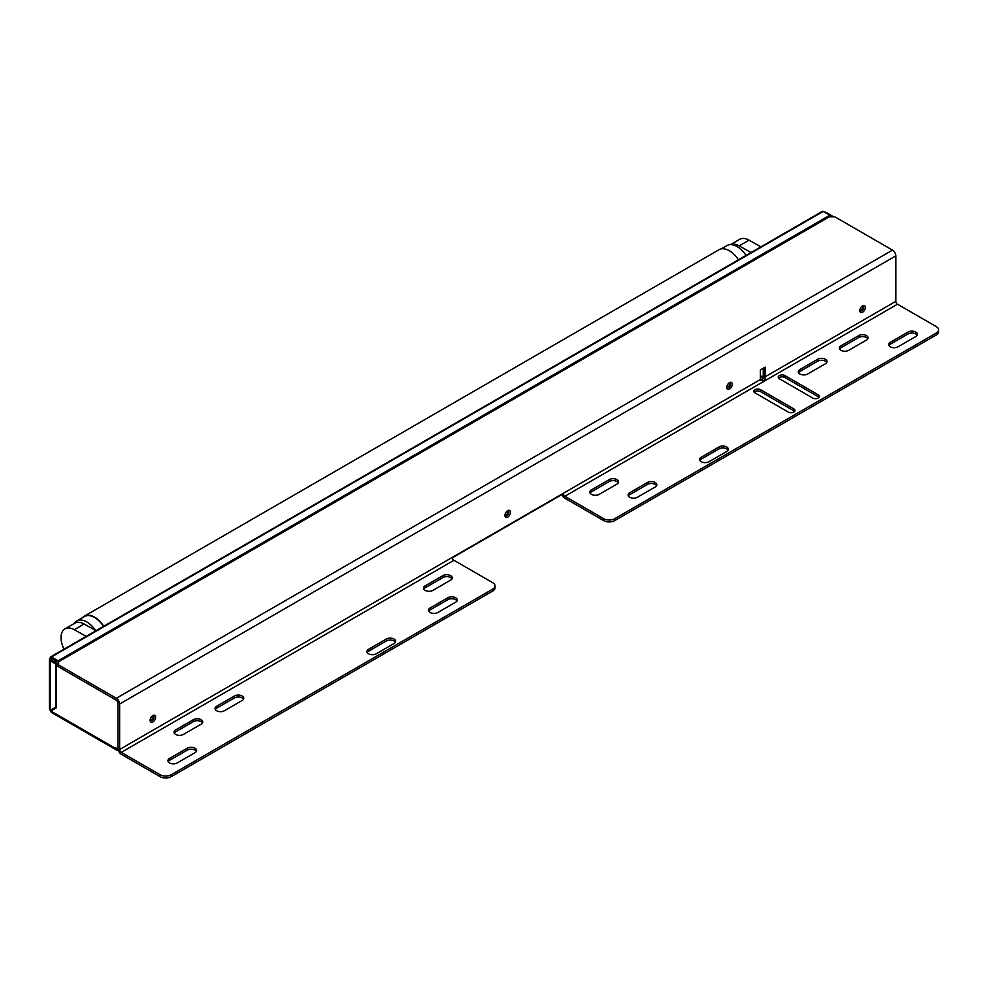 <?xml version="1.0" encoding="UTF-8"?>
<svg xmlns="http://www.w3.org/2000/svg" width="988" height="988" viewBox="0 0 988 988"><rect width="100%" height="100%" fill="white"/><g stroke="black" fill="none" stroke-linecap="round" stroke-linejoin="round"><path stroke-width="1.48" d="M729.564 382.862A2.742 1.581 -60 0 1 729.206 385.678A2.742 1.581 -60 0 1 726.946 387.382A2.742 1.581 120 0 0 729.206 385.678A2.742 1.581 120 0 0 729.564 382.862M727.18 385.419A1.494 0.865 120 0 0 727.971 384.048M58.082 660.811L58.082 662.084L829.858 216.508L829.858 215.223L823.214 211.395L51.438 656.971L58.082 660.811L829.858 215.223M58.082 662.084L50.314 657.625A1.581 0.914 60 0 1 50.647 656.897A1.581 0.914 60 0 1 51.438 656.971M764.379 376.058L764.379 376.589A3.137 1.815 60 0 1 763.724 378.034A3.137 1.815 60 0 1 762.156 377.873A4.631 2.668 0 0 0 760.352 377.231M760.352 375.946A4.631 2.668 180 0 1 762.156 376.589A1.568 0.902 -120 0 0 762.946 376.675A1.568 0.902 -120 0 0 763.267 375.946L763.267 369.549L764.329 370.167M862.845 306.935A2.742 1.581 -60 0 1 860.005 310.565A2.742 1.581 120 0 0 862.845 306.935A2.742 1.581 120 0 0 862.623 306.033A2.742 1.581 -60 0 1 862.845 306.935M763.267 369.549L764.329 368.932M118.152 749.892A3.137 1.815 60 0 1 117.955 749.793A3.137 1.815 120 0 1 116.386 749.954A3.137 1.815 120 0 1 115.744 748.521L115.744 747.879L117.955 749.151L117.955 703.703A3.137 1.815 60 0 0 115.744 699.862L56.415 665.603L56.415 707.68L50.87 711.064A3.137 1.815 120 0 0 51.524 712.496L116.386 749.954M56.415 665.603L57.526 664.973L58.638 665.603M507.783 510.895A2.742 1.581 -60 0 1 507.437 513.711A2.742 1.581 -60 0 1 505.177 515.427A2.742 1.581 120 0 0 507.437 513.711A2.742 1.581 120 0 0 507.783 510.895M505.411 513.464A1.494 0.865 120 0 0 506.202 512.093M860.252 308.602A1.494 0.865 120 0 0 861.042 307.219M153.165 716.67A2.742 1.581 -60 0 1 150.337 720.289A2.742 1.581 120 0 0 153.165 716.67A2.742 1.581 120 0 0 152.955 715.757A2.742 1.581 -60 0 1 153.165 716.67M150.571 718.325A1.494 0.865 120 0 0 151.362 716.955M50.647 656.897L822.424 211.321A1.581 0.914 60 0 1 823.214 211.395M51.425 660.169L51.425 658.885A1.568 0.902 0 0 0 50.968 659.527A1.568 0.902 0 0 0 51.425 660.169L56.971 663.368L55.859 664.01L50.314 660.811A3.137 1.815 180 0 1 49.4 659.527A3.137 1.815 180 0 1 50.314 658.243M824.498 212.136A3.137 1.815 180 0 1 826.524 212.667L832.069 215.866L830.957 216.508L829.858 215.866M56.971 663.368L56.971 665.295M49.4 659.527L49.4 709.014A3.137 1.815 0 0 0 50.314 710.286L55.859 707.087L55.859 664.01M55.526 662.54L55.526 660.614M118.004 749.126L117.955 749.793M51.178 710.705A3.137 1.815 60 0 1 50.783 710.026M51.586 709.557A1.568 0.902 -120 0 0 51.969 710.236M832.069 215.866L832.069 216.829M726.723 387.444A3.915 2.26 -60 0 1 729.502 382.64A3.915 2.26 -60 0 1 732.269 384.246A3.915 2.26 -60 0 1 729.502 389.05A3.915 2.26 -60 0 1 726.723 387.444M726.76 386.901A2.742 1.581 120 0 0 727.292 387.741A2.742 1.581 120 0 0 730.046 386.16A2.742 1.581 120 0 0 730.046 382.986A2.742 1.581 120 0 0 729.045 382.949M452.282 557.417A2.347 1.359 60 0 0 453.949 560.295L492.753 582.71A7.842 4.532 180 0 1 495.05 585.909A7.842 4.532 180 0 1 492.753 589.107L171.183 774.765A7.842 4.532 180 0 1 160.093 774.765L121.289 752.362A2.347 1.359 -120 0 1 119.622 749.472L563.172 493.395A2.347 1.359 -120 0 0 564.827 496.272L603.643 518.688L603.643 520.602A7.842 4.532 0 0 0 614.734 520.602L614.734 518.688A7.842 4.532 180 0 1 603.643 518.688M492.753 589.107L492.753 591.022A7.842 4.532 0 0 0 495.05 587.823L495.05 585.909M492.753 591.022L171.183 776.679L171.183 774.765M160.093 774.765L160.093 776.679A7.842 4.532 0 0 0 171.183 776.679M160.093 776.679L121.289 754.276A4.705 2.717 -120 0 1 117.955 748.521L117.955 703.061A2.347 1.359 60 0 0 116.3 700.183L58.638 666.888L58.638 661.762M395.422 642.237A5.483 3.174 0 0 0 386.308 640.965L368.561 651.203A5.483 3.174 0 0 0 367.215 652.488M451.973 578.857A5.483 3.174 0 0 0 442.859 577.585L425.112 587.823A5.483 3.174 0 0 0 423.766 589.107M202.478 722.907A5.483 3.174 0 0 0 193.364 721.623L175.617 731.873A5.483 3.174 0 0 0 174.271 733.145M196.377 751.399A5.483 3.174 0 0 0 187.263 750.114L169.516 760.365A5.483 3.174 0 0 0 168.17 761.637M456.962 600.951A5.483 3.174 0 0 0 447.848 599.667L430.101 609.917A5.483 3.174 0 0 0 428.755 611.189M243.505 699.22A5.483 3.174 0 0 0 234.391 697.936L216.644 708.186A5.483 3.174 0 0 0 215.298 709.458M765.181 377.564L765.181 376.761C764.798 380.936 763.193 381.862 760.352 379.553L760.352 369.957L765.181 367.166L765.181 376.761L895.832 301.34A2.347 1.359 -120 0 0 897.499 304.218L936.303 326.62A7.842 4.532 180 0 1 938.6 329.831A7.842 4.532 180 0 1 936.303 333.03L936.303 334.944L614.734 520.602M936.303 333.03L614.734 518.688M603.643 520.602L564.827 498.199A4.705 2.717 60 0 1 561.802 494.185M936.303 334.944A7.842 4.532 0 0 0 938.6 331.746L938.6 329.831M826.771 362.473A5.483 3.174 0 0 0 817.656 361.2L799.91 371.439A5.483 3.174 0 0 0 798.563 372.723M917.136 335.265A5.483 3.174 0 0 0 908.021 333.981L890.287 344.232A5.483 3.174 0 0 0 888.941 345.516M656.551 485.713A5.483 3.174 0 0 0 647.449 484.429L629.702 494.679A5.483 3.174 0 0 0 628.356 495.951M618.303 482.836A5.483 3.174 0 0 0 609.188 481.551L591.442 491.802A5.483 3.174 0 0 0 590.095 493.074M867.797 338.785A5.483 3.174 0 0 0 858.683 337.513L840.936 347.751A5.483 3.174 0 0 0 839.59 349.036M728.082 450.182A5.483 3.174 0 0 0 718.968 448.898L701.221 459.148A5.483 3.174 0 0 0 699.875 460.42M794.587 411.453A3.915 2.26 0 0 0 793.809 410.81L760.55 391.606A3.915 2.26 0 0 0 754.227 392.248M818.99 397.361A3.915 2.26 0 0 0 818.212 396.731L784.941 377.515A3.915 2.26 0 0 0 778.618 378.157M765.033 379.059L764.329 367.66M895.832 301.34L895.832 255.88L119.622 704.024L119.622 749.472M155.659 717.14A3.915 2.26 -60 0 1 152.893 721.944A3.915 2.26 -60 0 1 150.114 720.351A3.915 2.26 -60 0 1 152.893 715.547A3.915 2.26 -60 0 1 155.659 717.14M865.34 307.416A3.915 2.26 -60 0 1 862.561 312.22A3.915 2.26 -60 0 1 859.795 310.615A3.915 2.26 -60 0 1 862.561 305.823A3.915 2.26 -60 0 1 865.34 307.416M504.954 515.489A3.915 2.26 -60 0 1 507.721 510.685A3.915 2.26 -60 0 1 510.5 512.278A3.915 2.26 -60 0 1 507.721 517.082A3.915 2.26 -60 0 1 504.954 515.489M779.396 378.799A3.915 2.26 180 0 1 778.248 377.206A3.915 2.26 180 0 1 780.668 375.107A3.915 2.26 180 0 1 784.941 375.601L818.212 394.805A3.915 2.26 180 0 1 819.361 396.41A3.915 2.26 180 0 1 816.94 398.497A3.915 2.26 180 0 1 812.667 398.003L779.396 378.799M793.809 408.884A3.915 2.26 180 0 1 794.957 410.489A3.915 2.26 180 0 1 792.537 412.576A3.915 2.26 180 0 1 788.276 412.095L755.005 392.891A3.915 2.26 180 0 1 753.856 391.285A3.915 2.26 180 0 1 756.277 389.198A3.915 2.26 180 0 1 760.55 389.68L793.809 408.884L793.809 410.81M504.992 514.933A2.742 1.581 120 0 0 505.523 515.773A2.742 1.581 120 0 0 508.264 514.192A2.742 1.581 120 0 0 508.264 511.031A2.742 1.581 120 0 0 507.276 510.981M859.832 310.071A2.742 1.581 120 0 0 860.363 310.911A2.742 1.581 120 0 0 862.475 310.183A2.742 1.581 120 0 0 863.673 307.416A2.742 1.581 120 0 0 863.104 306.157A2.742 1.581 120 0 0 862.116 306.119M150.151 719.807A2.742 1.581 120 0 0 150.682 720.647A2.742 1.581 120 0 0 152.794 719.906A2.742 1.581 120 0 0 153.992 717.14A2.742 1.581 120 0 0 153.424 715.892A2.742 1.581 120 0 0 152.436 715.855M829.303 216.829L834.848 216.829L892.497 250.125A4.705 2.717 60 0 1 895.832 255.88M58.638 664.973L116.3 698.257A4.705 2.717 60 0 1 119.622 704.024M386.308 639.038A5.483 3.174 180 0 1 392.285 638.359A5.483 3.174 180 0 1 395.669 641.286A5.483 3.174 180 0 1 394.064 643.521L376.329 653.772A5.483 3.174 180 0 1 370.339 654.451A5.483 3.174 180 0 1 366.956 651.524A5.483 3.174 180 0 1 368.561 649.289L386.308 639.038L386.308 640.965M442.859 575.658A5.483 3.174 180 0 1 448.836 574.979A5.483 3.174 180 0 1 452.232 577.906A5.483 3.174 180 0 1 450.614 580.141L432.88 590.392A5.483 3.174 180 0 1 426.902 591.071A5.483 3.174 180 0 1 423.506 588.144A5.483 3.174 180 0 1 425.112 585.909L442.859 575.658L442.859 577.585M183.385 734.43A5.483 3.174 180 0 1 177.395 735.121A5.483 3.174 180 0 1 174.012 732.194A5.483 3.174 180 0 1 175.617 729.947L193.364 719.709A5.483 3.174 180 0 1 199.341 719.017A5.483 3.174 180 0 1 202.738 721.944A5.483 3.174 180 0 1 201.12 724.192L183.385 734.43M177.284 762.921A5.483 3.174 180 0 1 171.307 763.613A5.483 3.174 180 0 1 167.911 760.674A5.483 3.174 180 0 1 169.516 758.438L187.263 748.2A5.483 3.174 180 0 1 193.24 747.508A5.483 3.174 180 0 1 196.637 750.435A5.483 3.174 180 0 1 195.031 752.671L177.284 762.921M447.848 597.752A5.483 3.174 180 0 1 453.825 597.061A5.483 3.174 180 0 1 457.222 599.988A5.483 3.174 180 0 1 455.604 602.235L437.869 612.474A5.483 3.174 180 0 1 431.892 613.165A5.483 3.174 180 0 1 428.496 610.238A5.483 3.174 180 0 1 430.101 607.991L447.848 597.752L447.848 599.667M234.391 696.021A5.483 3.174 180 0 1 240.368 695.33A5.483 3.174 180 0 1 243.764 698.257A5.483 3.174 180 0 1 242.159 700.504L224.412 710.743A5.483 3.174 180 0 1 218.434 711.434A5.483 3.174 180 0 1 215.038 708.507A5.483 3.174 180 0 1 216.644 706.259L234.391 696.021L234.391 697.936M807.678 373.995A5.483 3.174 180 0 1 801.688 374.687A5.483 3.174 180 0 1 798.304 371.76A5.483 3.174 180 0 1 799.91 369.512L817.656 359.274A5.483 3.174 180 0 1 823.634 358.582A5.483 3.174 180 0 1 827.03 361.509A5.483 3.174 180 0 1 825.412 363.757L807.678 373.995M898.043 346.788A5.483 3.174 180 0 1 892.065 347.48A5.483 3.174 180 0 1 888.681 344.553A5.483 3.174 180 0 1 890.287 342.305L908.021 332.067A5.483 3.174 180 0 1 914.011 331.375A5.483 3.174 180 0 1 917.395 334.302A5.483 3.174 180 0 1 915.79 336.55L898.043 346.788M637.458 497.236A5.483 3.174 180 0 1 631.48 497.927A5.483 3.174 180 0 1 628.096 495A5.483 3.174 180 0 1 629.702 492.753L647.449 482.514A5.483 3.174 180 0 1 653.426 481.823A5.483 3.174 180 0 1 656.81 484.75A5.483 3.174 180 0 1 655.205 486.998L637.458 497.236M599.21 494.358A5.483 3.174 180 0 1 593.232 495.037A5.483 3.174 180 0 1 589.836 492.11A5.483 3.174 180 0 1 591.442 489.875L609.188 479.637A5.483 3.174 180 0 1 615.166 478.945A5.483 3.174 180 0 1 618.562 481.872A5.483 3.174 180 0 1 616.944 484.108L599.21 494.358M848.704 350.308A5.483 3.174 180 0 1 842.727 350.999A5.483 3.174 180 0 1 839.331 348.072A5.483 3.174 180 0 1 840.936 345.825L858.683 335.587A5.483 3.174 180 0 1 864.661 334.895A5.483 3.174 180 0 1 868.057 337.822A5.483 3.174 180 0 1 866.439 340.07L848.704 350.308M718.968 446.984A5.483 3.174 180 0 1 724.945 446.292A5.483 3.174 180 0 1 728.341 449.219A5.483 3.174 180 0 1 726.723 451.467L708.989 461.705A5.483 3.174 180 0 1 702.999 462.396A5.483 3.174 180 0 1 699.615 459.469A5.483 3.174 180 0 1 701.221 457.222L718.968 446.984L718.968 448.898M64.035 649.165A19.056 11.004 60 0 1 64.961 628.874A19.056 11.004 60 0 1 74.285 629.702L86.191 636.371M74.285 629.702L84.153 624.008A19.056 11.004 -120 0 0 74.829 623.181L64.961 628.874M84.153 624.008L96.058 630.677M721.265 248.877L727.045 245.543A19.995 11.547 60 0 1 746.014 255.423M74.248 623.527A19.995 11.547 60 0 1 76.805 620.958A19.995 11.547 60 0 1 95.428 630.319M76.805 620.958L84.56 616.475A19.995 11.547 60 0 1 103.542 626.355M738.444 259.795A20.39 11.77 -120 0 0 719.079 249.692L84.375 616.142A20.39 11.77 60 0 1 103.728 626.244M82.572 617.624A20.39 11.77 60 0 1 84.375 616.142M764.7 377.688L760.488 380.108M764.724 377.799L760.55 380.207M730.688 244.604A19.056 11.004 60 0 1 739.209 245.864L751.028 252.533M760.896 246.827L749.077 240.17A19.056 11.004 -120 0 0 739.716 239.318L730.54 244.604M762.156 377.873L762.156 376.589L763.267 375.946M50.87 711.064L115.744 748.521M50.314 660.811L50.314 710.286M563.172 493.395L760.352 379.553M784.941 377.515L784.941 375.601M818.212 396.731L818.212 394.805M760.55 391.606L760.55 389.68M453.949 560.295L121.289 752.362M368.561 649.289L368.561 651.203M799.91 369.512L799.91 371.439M817.656 359.274L817.656 361.2M425.112 585.909L425.112 587.823M890.287 342.305L890.287 344.232M908.021 332.067L908.021 333.981M629.702 492.753L629.702 494.679M647.449 482.514L647.449 484.429M175.617 729.947L175.617 731.873M193.364 719.709L193.364 721.623M169.516 758.438L169.516 760.365M187.263 748.2L187.263 750.114M430.101 607.991L430.101 609.917M591.442 489.875L591.442 491.802M609.188 479.637L609.188 481.551M216.644 706.259L216.644 708.186M840.936 345.825L840.936 347.751M858.683 335.587L858.683 337.513M701.221 457.222L701.221 459.148M897.499 304.218L564.827 496.272M116.3 698.257L892.497 250.125M749.077 240.17L739.209 245.864M763.724 378.034L764.65 377.49M452.319 557.812L561.925 494.531"/></g></svg>
